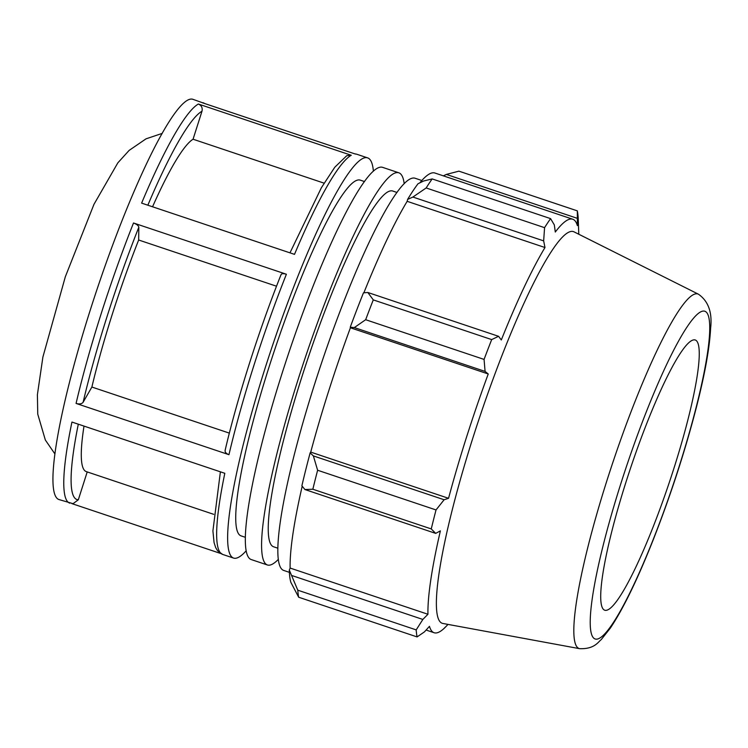 <?xml version="1.0" encoding="UTF-8"?>
<svg xmlns="http://www.w3.org/2000/svg" width="748" height="748" viewBox="0 0 748 748"><rect width="100%" height="100%" fill="white"/><g stroke="black" fill="none" stroke-linecap="round" stroke-linejoin="round"><path stroke-width="1.12" d="M404.21 183.709A206.813 29.957 108.5 0 0 398.834 172.797L382.583 167.346A206.813 29.957 108.5 0 0 379.414 167.374A206.813 29.957 108.5 0 0 285.184 363.724A206.813 29.957 108.5 0 0 251.113 559.513L267.363 564.964A206.813 29.957 108.5 0 0 278.228 559.495M398.834 172.797A206.813 29.957 108.5 0 0 395.664 172.825A206.813 29.957 108.5 0 0 301.435 369.166A206.813 29.957 108.5 0 0 267.363 564.964M397.01 192.46L392.719 191.021A187.58 27.171 108.5 0 0 389.848 191.049A187.58 27.171 108.5 0 0 304.38 369.147A187.58 27.171 108.5 0 0 273.469 546.732L277.76 548.172M421.835 180.502L415.084 178.239A206.813 29.957 108.5 0 0 411.914 178.267A206.813 29.957 108.5 0 0 317.685 374.617A206.813 29.957 108.5 0 0 283.614 570.406L289.392 572.342M205.952 103.963L192.975 99.334A211.03 30.575 108.5 0 0 96.913 289.7A211.03 30.575 108.5 0 0 58.83 499.505L73.061 503.685L78.325 499.776L87.217 471.923M373.392 171.189A211.03 30.575 108.5 0 0 367.67 157.893A211.03 30.575 108.5 0 0 271.608 348.259A211.03 30.575 108.5 0 0 233.516 558.064A211.03 30.575 108.5 0 0 246.092 550.902M203.877 102.99A211.03 30.575 108.5 0 0 202.362 102.757L355.244 154.004A211.03 30.575 -71.5 0 1 356.768 154.238L367.67 157.893M71.967 503.638L220.538 553.445M220.398 471.82L212.909 530.93L214.068 542.581L215.686 547.62L217.584 550.771L222.614 554.408A211.03 30.575 -71.5 0 1 224.821 473.306L71.939 422.05A211.03 30.575 108.5 0 0 69.732 503.161M76.072 403.434L228.953 454.691A211.03 30.575 -71.5 0 1 286.391 274.245L133.509 222.988A211.03 30.575 108.5 0 0 76.072 403.434C79.419 404.35 81.766 403.967 83.112 402.284L91.882 387.043L229.346 433.12M141.624 203.119L294.506 254.367A211.03 30.575 -71.5 0 1 351.261 155.266L198.37 104.019A211.03 30.575 108.5 0 0 141.624 203.119M276.517 286.213L138.661 240.005L138.819 227.252C138.52 225.653 136.753 224.232 133.509 222.988M324.071 183.148L193.059 139.222L201.988 111.218C202.717 107.834 201.511 105.431 198.37 104.019M286.391 274.245C283.146 273.31 281.351 273.534 281.014 274.918M225.307 449.95C224.596 451.848 225.812 453.428 228.953 454.691M351.261 155.266L346.745 155.715L334.795 167.225L321.378 187.729L289.972 252.852M193.059 139.222A175.855 25.479 108.5 0 0 152.555 206.775M138.661 240.005A175.855 25.479 108.5 0 0 91.882 387.043M84.01 426.098A175.855 25.479 108.5 0 0 86.254 471.605L213.685 514.325M364.51 181.568L360.218 180.128A187.58 27.171 108.5 0 0 357.348 180.156A187.58 27.171 108.5 0 0 271.879 358.245A187.58 27.171 108.5 0 0 240.968 535.839L245.26 537.27M304.922 489.538L312.851 489.239A234.479 33.969 -71.5 0 1 317.62 470.249L313.365 455.906L310.139 452.877A220.408 31.93 108.5 0 0 301.883 485.807L304.922 489.538L435.682 533.38L431.259 528.93L312.851 489.239M310.139 452.877L310.729 452.101A218.061 31.594 -71.5 0 1 350.41 327.774L350.242 327.213L354.318 327.577L365.66 319.714A234.479 33.969 -71.5 0 1 373.28 299.892L367.81 292.477L363.463 292.851A220.408 31.93 108.5 0 0 350.242 327.213M363.865 292.814A218.061 31.594 -71.5 0 1 407.155 201.324L407.604 199.407L412.896 197.051L426.164 187.963A234.479 33.969 -71.5 0 1 432.176 178.922L423.546 181.044L418.029 183.737A220.408 31.93 108.5 0 0 407.604 199.407M419.796 182.867A218.061 31.594 -71.5 0 1 434.906 173.022L572.734 219.22A218.061 31.594 108.5 0 0 569.396 219.258A218.061 31.594 108.5 0 0 555.297 232.03L554.305 224.877L550.584 218.622A234.479 33.969 108.5 0 0 544.572 227.663L426.164 187.963M289.308 570.088A220.408 31.93 108.5 0 0 290.841 582.29L298.676 597.231A234.479 33.969 -71.5 0 1 297.788 590.191L289.308 570.088L290.121 568.059A218.061 31.594 -71.5 0 1 302.201 486.209M310.729 452.101L448.557 498.308L444.125 499.748L313.365 455.906M317.62 470.249L436.028 509.94L444.125 499.748M290.121 568.059L427.95 614.267L422.844 619.447L292.085 575.605M297.788 590.191L416.197 629.891L422.844 619.447M447.846 624.496L447.164 625.272M443.414 629.021L447.211 625.291M443.34 175.845L446.341 174.424L458.917 171.161L577.325 210.861L577.391 225.616A218.061 31.594 108.5 0 0 572.734 219.22M577.325 210.861A234.479 33.969 108.5 0 1 578.204 217.892L578.793 234.236M432.176 178.922L550.584 218.622M412.896 197.051L543.656 240.884L544.983 247.532A218.061 31.594 108.5 0 0 501.31 339.975L498.579 336.31L367.81 292.477M373.28 299.892L491.688 339.592L498.579 336.31M446.341 174.424L577.11 218.257M698.417 294.188L574.006 231.843A206.551 29.92 108.5 0 0 570.275 231.628A206.551 29.92 108.5 0 0 475.513 429.754A206.551 29.92 108.5 0 0 442.732 623.43L579.578 648.666C594.744 649.283 598.344 641.616 601.214 639.634L610.349 628.086C623.234 608.797 637.455 579.541 653.023 540.308C670.675 495.372 685.243 450.623 696.706 406.08C704.999 373.448 709.637 347.568 710.6 328.428C712.451 312.552 708.393 301.135 698.417 294.188A186.972 27.087 108.5 0 0 695.042 294.001A186.972 27.087 108.5 0 0 606.983 480.394A186.972 27.087 108.5 0 0 579.578 648.666M543.656 240.884L544.572 227.663M491.688 339.592A234.479 33.969 108.5 0 0 484.068 359.414L365.66 319.714M354.318 327.577L485.078 371.41L484.068 359.414M485.078 371.41L488.238 373.981A218.061 31.594 108.5 0 0 448.557 498.308M436.028 509.94A234.479 33.969 108.5 0 0 431.259 528.93M435.682 533.38L440.385 530.884A218.061 31.594 108.5 0 0 427.95 614.267M416.197 629.891A234.479 33.969 108.5 0 0 417.085 636.922L298.676 597.231M426.098 630.05L434.111 632.733A218.061 31.594 108.5 0 1 429.464 626.338L424.406 631.91L417.085 636.922M434.111 632.733A218.061 31.594 108.5 0 0 447.94 624.393M350.41 327.774L488.238 373.981M407.155 201.324L544.983 247.532M693.087 340.022A142.503 20.645 108.5 0 0 627.712 476.7A142.503 20.645 108.5 0 0 605.095 610.321A142.503 20.645 108.5 0 0 606.862 610.2A142.503 20.645 108.5 0 0 671.339 476.298A142.503 20.645 108.5 0 0 695.668 340.162A142.503 20.645 108.5 0 0 693.087 340.022M78.325 499.776A205.326 29.742 -71.5 0 1 78.306 424.181M83.112 402.284A205.326 29.742 -71.5 0 1 138.819 227.252M147.852 205.204A205.326 29.742 -71.5 0 1 201.988 111.218M702.279 311.233A172.863 25.039 -71.5 0 1 679.091 466.659A172.863 25.039 -71.5 0 1 597.68 638.979A172.863 25.039 -71.5 0 1 620.868 483.554A172.863 25.039 -71.5 0 1 702.279 311.233M162.251 133.378L146.028 138.838L129.133 150.404L117.838 162.849L93.968 204.335L65.319 276.788L42.888 357.086L37.4 394.673L37.755 414.158L45.348 440.03L54.828 453.812M222.614 554.408L233.516 558.064M354.524 153.761L356.768 154.238M281.08 274.563C258.817 330.438 237.406 397.702 225.092 450.483"/></g></svg>
